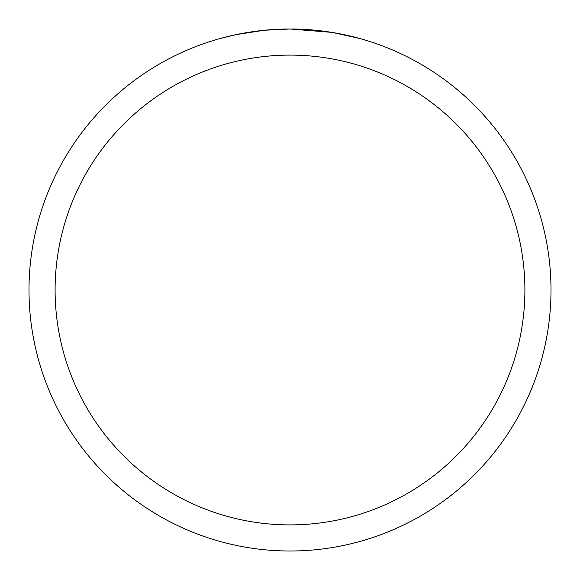 <?xml version="1.0" encoding="UTF-8"?>
<svg xmlns="http://www.w3.org/2000/svg" width="580" height="580" viewBox="0 0 580 580"><rect width="100%" height="100%" fill="white"/><g stroke="black" fill="none" stroke-linecap="round" stroke-linejoin="round"><path stroke-width="0.87" d="M294.705 29.044L297.946 29.123M318.899 30.602L319.913 30.718M331.731 32.357L290 29A261 261 0 0 1 551 290A261 261 0 0 1 290 551A261 261 0 0 1 29 290A261 261 0 0 1 290 29L264.611 30.24M332.84 32.538L359.803 38.505M290 55.1A234.9 234.9 0 0 1 524.9 290A234.9 234.9 0 0 1 290 524.9A234.9 234.9 0 0 1 55.1 290A234.9 234.9 0 0 1 290 55.1M263.508 30.348L235.966 34.655L220.204 38.505M272.774 29.573L276.493 29.348M240.736 33.691L252.409 31.719M254.627 31.407L260.645 30.653M267.105 30.008L270.845 29.703M271.795 29.638L273.245 29.537M275.464 29.406L279.415 29.217M285.251 29.044L290 29"/></g></svg>
